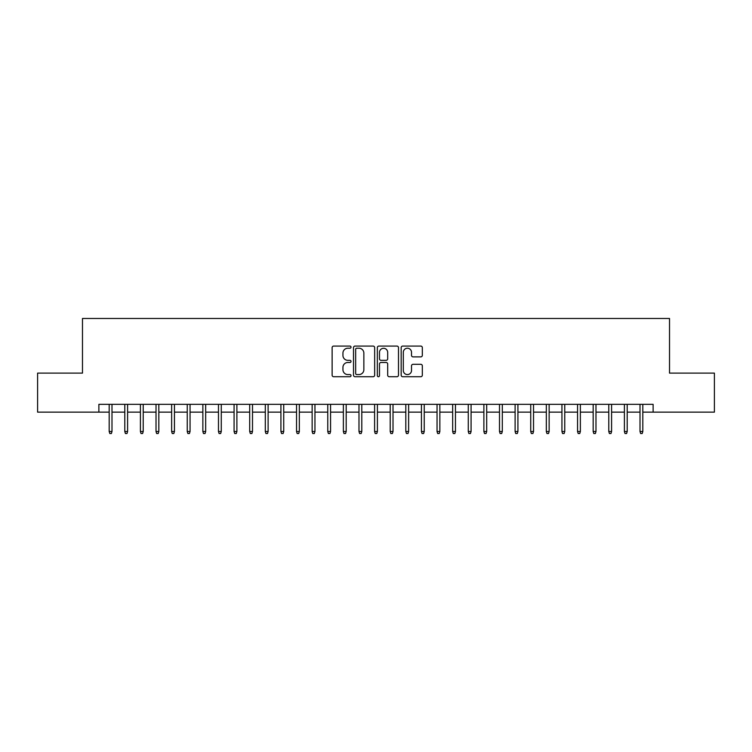 <?xml version="1.0" encoding="UTF-8"?>
<svg xmlns="http://www.w3.org/2000/svg" width="752" height="752" viewBox="0 0 752 752"><rect width="100%" height="100%" fill="white"/><g stroke="black" fill="none" stroke-linecap="round" stroke-linejoin="round"><path stroke-width="1.13" d="M351.024 347.151A1.072 1.072 0 0 0 349.953 346.08L333.662 346.08A1.532 1.532 0 0 0 332.13 347.612L332.13 375.192A1.532 1.532 0 0 0 333.662 376.724L349.953 376.724A1.072 1.072 0 0 0 351.024 375.652A1.072 1.072 0 0 0 349.953 374.581L347.838 374.581A4.907 4.907 0 0 1 342.94 369.674L342.94 367.38A4.907 4.907 0 0 1 347.838 362.473L349.953 362.473A1.072 1.072 0 0 0 351.024 361.402A1.072 1.072 0 0 0 349.953 360.33L347.838 360.33A4.907 4.907 0 0 1 342.94 355.423L342.94 353.13A4.907 4.907 0 0 1 347.838 348.223L349.953 348.223A1.072 1.072 0 0 0 351.024 347.151M420.791 356.88A1.532 1.532 0 0 0 422.323 355.348L422.323 347.612A1.532 1.532 0 0 0 420.791 346.08L402.705 346.08A1.532 1.532 0 0 0 401.173 347.612L401.173 375.192A1.532 1.532 0 0 0 402.705 376.724L420.791 376.724A1.532 1.532 0 0 0 422.323 375.192L422.323 365.848A1.532 1.532 0 0 0 420.791 364.316L413.045 364.316A1.532 1.532 0 0 0 411.513 365.848L411.513 370.482A4.098 4.098 0 0 1 407.415 374.581A4.098 4.098 0 0 1 403.316 370.482L403.316 352.321A4.098 4.098 0 0 1 407.415 348.223A4.098 4.098 0 0 1 411.513 352.321L411.513 355.348A1.532 1.532 0 0 0 413.045 356.88L420.791 356.88M98.879 412.143L37.6 412.143L37.6 373.114L82.485 373.114L82.485 318.472L669.515 318.472L669.515 373.114L714.4 373.114L714.4 412.143L653.121 412.143L653.121 404.341L98.879 404.341L98.879 412.143L109.181 412.143M374.656 347.612A1.532 1.532 0 0 0 373.124 346.08L355.047 346.08A1.532 1.532 0 0 0 353.515 347.612L353.515 375.192A1.532 1.532 0 0 0 355.047 376.724L373.124 376.724A1.532 1.532 0 0 0 374.656 375.192L374.656 347.612M378.876 346.08L396.953 346.08A1.532 1.532 0 0 1 398.485 347.612L398.485 375.192A1.532 1.532 0 0 1 396.953 376.724L389.216 376.724A1.532 1.532 0 0 1 387.684 375.192L387.684 364.006A1.532 1.532 0 0 0 386.152 362.473L381.02 362.473A1.532 1.532 0 0 0 379.487 364.006L379.487 375.652A1.072 1.072 0 0 1 378.416 376.724A1.072 1.072 0 0 1 377.344 375.652L377.344 347.612A1.532 1.532 0 0 1 378.876 346.08M111.992 412.143L124.794 412.143M127.605 412.143L140.408 412.143M143.218 412.143L156.021 412.143M158.832 412.143L171.635 412.143M174.445 412.143L187.248 412.143M190.059 412.143L202.861 412.143M205.672 412.143L218.475 412.143M221.276 412.143L234.079 412.143M236.889 412.143L249.692 412.143M252.503 412.143L265.306 412.143M268.116 412.143L280.919 412.143M283.73 412.143L296.532 412.143M299.343 412.143L312.146 412.143M314.956 412.143L327.759 412.143M330.57 412.143L343.373 412.143M346.183 412.143L358.986 412.143M361.797 412.143L374.599 412.143M377.401 412.143L390.203 412.143M393.014 412.143L405.817 412.143M408.627 412.143L421.43 412.143M424.241 412.143L437.044 412.143M439.854 412.143L452.657 412.143M455.468 412.143L468.27 412.143M471.081 412.143L483.884 412.143M486.694 412.143L499.497 412.143M502.308 412.143L515.111 412.143M517.921 412.143L530.724 412.143M533.525 412.143L546.328 412.143M549.139 412.143L561.941 412.143M564.752 412.143L577.555 412.143M580.365 412.143L593.168 412.143M595.979 412.143L608.782 412.143M611.592 412.143L624.395 412.143M627.206 412.143L640.008 412.143M642.819 412.143L653.121 412.143M356.73 348.223A1.072 1.072 0 0 0 355.658 349.295L355.658 373.509A1.072 1.072 0 0 0 356.73 374.581L358.948 374.581A4.907 4.907 0 0 0 363.855 369.674L363.855 353.13A4.907 4.907 0 0 0 358.948 348.223L356.73 348.223M387.684 352.397A4.098 4.098 0 0 0 383.586 348.298A4.098 4.098 0 0 0 379.487 352.397L379.487 358.798A1.532 1.532 0 0 0 381.02 360.33L386.152 360.33A1.532 1.532 0 0 0 387.684 358.798L387.684 352.397M109.181 431.498L109.811 433.528L111.371 433.528L111.992 431.498L109.181 431.498L109.181 404.341M111.992 431.498L111.992 404.341M124.794 431.498L125.424 433.528L126.985 433.528L127.605 431.498L124.794 431.498L124.794 404.341M127.605 431.498L127.605 404.341M140.408 431.498L141.028 433.528L142.598 433.528L143.218 431.498L140.408 431.498L140.408 404.341M143.218 431.498L143.218 404.341M156.021 431.498L156.642 433.528L158.202 433.528L158.832 431.498L156.021 431.498L156.021 404.341M158.832 431.498L158.832 404.341M171.635 431.498L172.255 433.528L173.815 433.528L174.445 431.498L171.635 431.498L171.635 404.341M174.445 431.498L174.445 404.341M187.248 431.498L187.868 433.528L189.429 433.528L190.059 431.498L187.248 431.498L187.248 404.341M190.059 431.498L190.059 404.341M202.861 431.498L203.482 433.528L205.042 433.528L205.672 431.498L202.861 431.498L202.861 404.341M205.672 431.498L205.672 404.341M218.475 431.498L219.095 433.528L220.656 433.528L221.276 431.498L218.475 431.498L218.475 404.341M221.276 431.498L221.276 404.341M234.079 431.498L234.709 433.528L236.269 433.528L236.889 431.498L234.079 431.498L234.079 404.341M236.889 431.498L236.889 404.341M249.692 431.498L250.322 433.528L251.882 433.528L252.503 431.498L249.692 431.498L249.692 404.341M252.503 431.498L252.503 404.341M265.306 431.498L265.935 433.528L267.496 433.528L268.116 431.498L265.306 431.498L265.306 404.341M268.116 431.498L268.116 404.341M280.919 431.498L281.549 433.528L283.109 433.528L283.73 431.498L280.919 431.498L280.919 404.341M283.73 431.498L283.73 404.341M296.532 431.498L297.153 433.528L298.723 433.528L299.343 431.498L296.532 431.498L296.532 404.341M299.343 431.498L299.343 404.341M312.146 431.498L312.766 433.528L314.327 433.528L314.956 431.498L312.146 431.498L312.146 404.341M314.956 431.498L314.956 404.341M327.759 431.498L328.38 433.528L329.94 433.528L330.57 431.498L327.759 431.498L327.759 404.341M330.57 431.498L330.57 404.341M343.373 431.498L343.993 433.528L345.553 433.528L346.183 431.498L343.373 431.498L343.373 404.341M346.183 431.498L346.183 404.341M358.986 431.498L359.606 433.528L361.167 433.528L361.797 431.498L358.986 431.498L358.986 404.341M361.797 431.498L361.797 404.341M374.599 431.498L375.22 433.528L376.78 433.528L377.401 431.498L374.599 431.498L374.599 404.341M377.401 431.498L377.401 404.341M390.203 431.498L390.833 433.528L392.394 433.528L393.014 431.498L390.203 431.498L390.203 404.341M393.014 431.498L393.014 404.341M405.817 431.498L406.447 433.528L408.007 433.528L408.627 431.498L405.817 431.498L405.817 404.341M408.627 431.498L408.627 404.341M421.43 431.498L422.06 433.528L423.62 433.528L424.241 431.498L421.43 431.498L421.43 404.341M424.241 431.498L424.241 404.341M437.044 431.498L437.673 433.528L439.234 433.528L439.854 431.498L437.044 431.498L437.044 404.341M439.854 431.498L439.854 404.341M452.657 431.498L453.277 433.528L454.847 433.528L455.468 431.498L452.657 431.498L452.657 404.341M455.468 431.498L455.468 404.341M468.27 431.498L468.891 433.528L470.451 433.528L471.081 431.498L468.27 431.498L468.27 404.341M471.081 431.498L471.081 404.341M483.884 431.498L484.504 433.528L486.065 433.528L486.694 431.498L483.884 431.498L483.884 404.341M486.694 431.498L486.694 404.341M499.497 431.498L500.118 433.528L501.678 433.528L502.308 431.498L499.497 431.498L499.497 404.341M502.308 431.498L502.308 404.341M515.111 431.498L515.731 433.528L517.291 433.528L517.921 431.498L515.111 431.498L515.111 404.341M517.921 431.498L517.921 404.341M530.724 431.498L531.344 433.528L532.905 433.528L533.525 431.498L530.724 431.498L530.724 404.341M533.525 431.498L533.525 404.341M546.328 431.498L546.958 433.528L548.518 433.528L549.139 431.498L546.328 431.498L546.328 404.341M549.139 431.498L549.139 404.341M561.941 431.498L562.571 433.528L564.132 433.528L564.752 431.498L561.941 431.498L561.941 404.341M564.752 431.498L564.752 404.341M577.555 431.498L578.185 433.528L579.745 433.528L580.365 431.498L577.555 431.498L577.555 404.341M580.365 431.498L580.365 404.341M593.168 431.498L593.798 433.528L595.358 433.528L595.979 431.498L593.168 431.498L593.168 404.341M595.979 431.498L595.979 404.341M608.782 431.498L609.402 433.528L610.972 433.528L611.592 431.498L608.782 431.498L608.782 404.341M611.592 431.498L611.592 404.341M624.395 431.498L625.015 433.528L626.576 433.528L627.206 431.498L624.395 431.498L624.395 404.341M627.206 431.498L627.206 404.341M640.008 431.498L640.629 433.528L642.189 433.528L642.819 431.498L640.008 431.498L640.008 404.341M642.819 431.498L642.819 404.341"/></g></svg>
